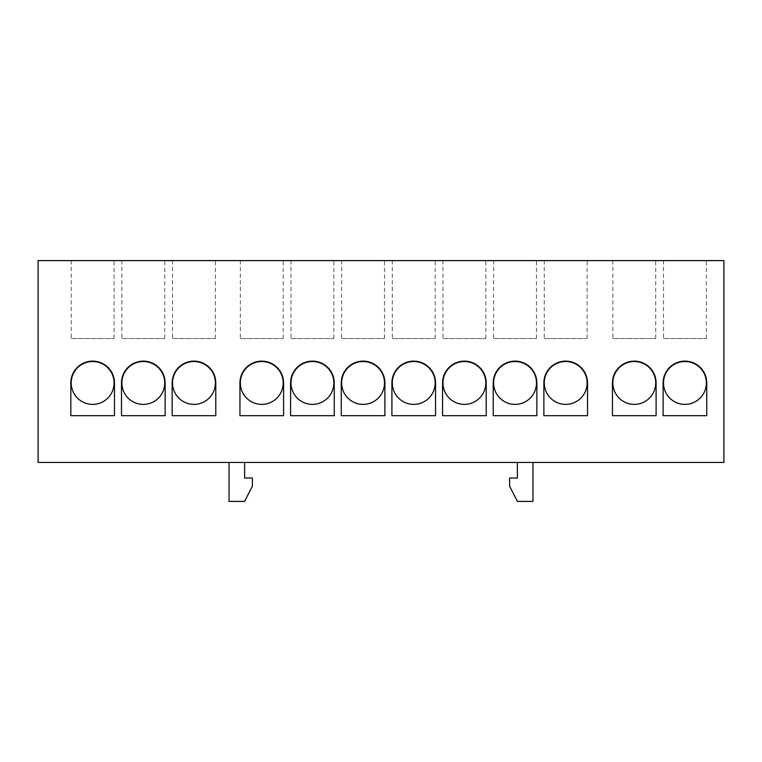 <?xml version="1.0" encoding="UTF-8"?>
<svg xmlns="http://www.w3.org/2000/svg" width="762" height="762" viewBox="0 0 762 762"><rect width="100%" height="100%" fill="white"/><g stroke="black" fill="none" stroke-linecap="round" stroke-linejoin="round"><path stroke-width="0.57" stroke-dasharray="3.81 2.86" d="M71.218 382.953A21.431 21.431 0 0 0 92.65 404.384A21.431 21.431 0 0 0 114.081 382.953A21.431 21.431 0 0 0 92.65 361.521A21.431 21.431 0 0 0 71.218 382.953M121.872 382.953A21.431 21.431 0 0 0 143.304 404.384A21.431 21.431 0 0 0 164.735 382.953A21.431 21.431 0 0 0 143.304 361.521A21.431 21.431 0 0 0 121.872 382.953M71.218 338.528L114.081 338.528L71.218 338.528L71.218 260.594L114.081 260.594L71.218 260.594M114.081 338.528L114.081 260.594M121.872 338.528L164.735 338.528L121.872 338.528L121.872 260.594L164.735 260.594L121.872 260.594M164.735 338.528L164.735 260.594M172.536 382.953A21.431 21.431 0 0 0 193.967 404.384A21.431 21.431 0 0 0 215.398 382.953A21.431 21.431 0 0 0 193.967 361.521A21.431 21.431 0 0 0 172.536 382.953M172.536 338.528L215.398 338.528L172.536 338.528L172.536 260.594L215.398 260.594L172.536 260.594M215.398 338.528L215.398 260.594M240.335 382.953A21.431 21.431 0 0 0 261.766 404.384A21.431 21.431 0 0 0 283.197 382.953A21.431 21.431 0 0 0 261.766 361.521A21.431 21.431 0 0 0 240.335 382.953M290.989 382.953A21.431 21.431 0 0 0 312.42 404.384A21.431 21.431 0 0 0 333.851 382.953A21.431 21.431 0 0 0 312.42 361.521A21.431 21.431 0 0 0 290.989 382.953M341.643 382.953A21.431 21.431 0 0 0 363.074 404.384A21.431 21.431 0 0 0 384.505 382.953A21.431 21.431 0 0 0 363.074 361.521A21.431 21.431 0 0 0 341.643 382.953M392.297 382.953A21.431 21.431 0 0 0 413.728 404.384A21.431 21.431 0 0 0 435.159 382.953A21.431 21.431 0 0 0 413.728 361.521A21.431 21.431 0 0 0 392.297 382.953M442.96 382.953A21.431 21.431 0 0 0 464.391 404.384A21.431 21.431 0 0 0 485.823 382.953A21.431 21.431 0 0 0 464.391 361.521A21.431 21.431 0 0 0 442.96 382.953M493.614 382.953A21.431 21.431 0 0 0 515.045 404.384A21.431 21.431 0 0 0 536.477 382.953A21.431 21.431 0 0 0 515.045 361.521A21.431 21.431 0 0 0 493.614 382.953M240.335 338.528L283.197 338.528L240.335 338.528L240.335 260.594L283.197 260.594L240.335 260.594M283.197 338.528L283.197 260.594M290.989 338.528L333.851 338.528L290.989 338.528L290.989 260.594L333.851 260.594L290.989 260.594M333.851 338.528L333.851 260.594M341.643 338.528L384.505 338.528L341.643 338.528L341.643 260.594L384.505 260.594L341.643 260.594M384.505 338.528L384.505 260.594M392.297 338.528L435.159 338.528L392.297 338.528L392.297 260.594L435.159 260.594L392.297 260.594M435.159 338.528L435.159 260.594M442.96 338.528L485.823 338.528L442.96 338.528L442.96 260.594L485.823 260.594L442.96 260.594M485.823 338.528L485.823 260.594M493.614 338.528L536.477 338.528L493.614 338.528L493.614 260.594L536.477 260.594L493.614 260.594M536.477 338.528L536.477 260.594M544.268 382.953A21.431 21.431 0 0 0 565.699 404.384A21.431 21.431 0 0 0 587.131 382.953A21.431 21.431 0 0 0 565.699 361.521A21.431 21.431 0 0 0 544.268 382.953M544.268 338.528L587.131 338.528L544.268 338.528L544.268 260.594L587.131 260.594L544.268 260.594M587.131 338.528L587.131 260.594M612.848 382.953A21.431 21.431 0 0 0 634.279 404.384A21.431 21.431 0 0 0 655.711 382.953A21.431 21.431 0 0 0 634.279 361.521A21.431 21.431 0 0 0 612.848 382.953M663.502 382.953A21.431 21.431 0 0 0 684.933 404.384A21.431 21.431 0 0 0 706.364 382.953A21.431 21.431 0 0 0 684.933 361.521A21.431 21.431 0 0 0 663.502 382.953M612.848 338.528L655.711 338.528L612.848 338.528L612.848 260.594L655.711 260.594L612.848 260.594M655.711 338.528L655.711 260.594M663.502 338.528L706.364 338.528L663.502 338.528L663.502 260.594L706.364 260.594L663.502 260.594M706.364 338.528L706.364 260.594M38.1 462.439L723.9 462.439L723.9 260.594L38.1 260.594L38.1 462.439M244.621 462.439L229.029 462.439L229.029 501.406L244.621 501.406L252.412 486.108L252.412 478.022L244.621 478.022L244.621 462.439L229.029 462.439M532.971 462.439L517.379 462.439L517.379 478.022L509.588 478.022L509.588 486.108L517.379 501.406L532.971 501.406L532.971 462.439L517.379 462.439M706.755 382.953A21.822 21.822 0 0 0 684.933 361.131A21.822 21.822 0 0 0 663.111 382.953L663.111 415.681L706.755 415.681L706.755 382.953M656.101 382.953A21.822 21.822 0 0 0 634.279 361.131A21.822 21.822 0 0 0 612.457 382.953L612.457 415.681L656.101 415.681L656.101 382.953M587.521 382.953A21.822 21.822 0 0 0 565.699 361.131A21.822 21.822 0 0 0 543.878 382.953L543.878 415.681L587.521 415.681L587.521 382.953M536.867 382.953A21.822 21.822 0 0 0 515.045 361.131A21.822 21.822 0 0 0 493.224 382.953L493.224 415.681L536.867 415.681L536.867 382.953M486.204 382.953A21.822 21.822 0 0 0 464.391 361.131A21.822 21.822 0 0 0 442.57 382.953L442.57 415.681L486.204 415.681L486.204 382.953M435.55 382.953A21.822 21.822 0 0 0 413.728 361.131A21.822 21.822 0 0 0 391.906 382.953L391.906 415.681L435.55 415.681L435.55 382.953M384.896 382.953A21.822 21.822 0 0 0 363.074 361.131A21.822 21.822 0 0 0 341.252 382.953L341.252 415.681L384.896 415.681L384.896 382.953M334.242 382.953A21.822 21.822 0 0 0 312.42 361.131A21.822 21.822 0 0 0 290.598 382.953L290.598 415.681L334.242 415.681L334.242 382.953M283.588 382.953A21.822 21.822 0 0 0 261.766 361.131A21.822 21.822 0 0 0 239.944 382.953L239.944 415.681L283.588 415.681L283.588 382.953M215.789 382.953A21.822 21.822 0 0 0 193.967 361.131A21.822 21.822 0 0 0 172.145 382.953L172.145 415.681L215.789 415.681L215.789 382.953M165.125 382.953A21.822 21.822 0 0 0 143.304 361.131A21.822 21.822 0 0 0 121.491 382.953L121.491 415.681L165.125 415.681L165.125 382.953M114.471 382.953A21.822 21.822 0 0 0 92.65 361.131A21.822 21.822 0 0 0 70.828 382.953L70.828 415.681L114.471 415.681L114.471 382.953"/><path stroke-width="1.14" d="M71.218 382.953A21.431 21.431 0 0 0 92.65 404.384A21.431 21.431 0 0 0 114.081 382.953A21.431 21.431 0 0 0 92.65 361.521A21.431 21.431 0 0 0 71.218 382.953M121.872 382.953A21.431 21.431 0 0 0 143.304 404.384A21.431 21.431 0 0 0 164.735 382.953A21.431 21.431 0 0 0 143.304 361.521A21.431 21.431 0 0 0 121.872 382.953M172.536 382.953A21.431 21.431 0 0 0 193.967 404.384A21.431 21.431 0 0 0 215.398 382.953A21.431 21.431 0 0 0 193.967 361.521A21.431 21.431 0 0 0 172.536 382.953M240.335 382.953A21.431 21.431 0 0 0 261.766 404.384A21.431 21.431 0 0 0 283.197 382.953A21.431 21.431 0 0 0 261.766 361.521A21.431 21.431 0 0 0 240.335 382.953M290.989 382.953A21.431 21.431 0 0 0 312.42 404.384A21.431 21.431 0 0 0 333.851 382.953A21.431 21.431 0 0 0 312.42 361.521A21.431 21.431 0 0 0 290.989 382.953M341.643 382.953A21.431 21.431 0 0 0 363.074 404.384A21.431 21.431 0 0 0 384.505 382.953A21.431 21.431 0 0 0 363.074 361.521A21.431 21.431 0 0 0 341.643 382.953M392.297 382.953A21.431 21.431 0 0 0 413.728 404.384A21.431 21.431 0 0 0 435.159 382.953A21.431 21.431 0 0 0 413.728 361.521A21.431 21.431 0 0 0 392.297 382.953M442.96 382.953A21.431 21.431 0 0 0 464.391 404.384A21.431 21.431 0 0 0 485.823 382.953A21.431 21.431 0 0 0 464.391 361.521A21.431 21.431 0 0 0 442.96 382.953M493.614 382.953A21.431 21.431 0 0 0 515.045 404.384A21.431 21.431 0 0 0 536.477 382.953A21.431 21.431 0 0 0 515.045 361.521A21.431 21.431 0 0 0 493.614 382.953M544.268 382.953A21.431 21.431 0 0 0 565.699 404.384A21.431 21.431 0 0 0 587.131 382.953A21.431 21.431 0 0 0 565.699 361.521A21.431 21.431 0 0 0 544.268 382.953M612.848 382.953A21.431 21.431 0 0 0 634.279 404.384A21.431 21.431 0 0 0 655.711 382.953A21.431 21.431 0 0 0 634.279 361.521A21.431 21.431 0 0 0 612.848 382.953M663.502 382.953A21.431 21.431 0 0 0 684.933 404.384A21.431 21.431 0 0 0 706.364 382.953A21.431 21.431 0 0 0 684.933 361.521A21.431 21.431 0 0 0 663.502 382.953M38.1 462.439L723.9 462.439L723.9 260.594L38.1 260.594L38.1 462.439M70.828 415.681L114.471 415.681L114.471 382.953A21.822 21.822 0 0 0 92.65 361.131A21.822 21.822 0 0 0 70.828 382.953L70.828 415.681M121.491 415.681L165.125 415.681L165.125 382.953A21.822 21.822 0 0 0 143.304 361.131A21.822 21.822 0 0 0 121.491 382.953L121.491 415.681M172.145 415.681L215.789 415.681L215.789 382.953A21.822 21.822 0 0 0 193.967 361.131A21.822 21.822 0 0 0 172.145 382.953L172.145 415.681M239.944 415.681L283.588 415.681L283.588 382.953A21.822 21.822 0 0 0 261.766 361.131A21.822 21.822 0 0 0 239.944 382.953L239.944 415.681M290.598 415.681L334.242 415.681L334.242 382.953A21.822 21.822 0 0 0 312.42 361.131A21.822 21.822 0 0 0 290.598 382.953L290.598 415.681M341.252 415.681L384.896 415.681L384.896 382.953A21.822 21.822 0 0 0 363.074 361.131A21.822 21.822 0 0 0 341.252 382.953L341.252 415.681M391.906 415.681L435.55 415.681L435.55 382.953A21.822 21.822 0 0 0 413.728 361.131A21.822 21.822 0 0 0 391.906 382.953L391.906 415.681M442.57 415.681L486.204 415.681L486.204 382.953A21.822 21.822 0 0 0 464.391 361.131A21.822 21.822 0 0 0 442.57 382.953L442.57 415.681M493.224 415.681L536.867 415.681L536.867 382.953A21.822 21.822 0 0 0 515.045 361.131A21.822 21.822 0 0 0 493.224 382.953L493.224 415.681M543.878 415.681L587.521 415.681L587.521 382.953A21.822 21.822 0 0 0 565.699 361.131A21.822 21.822 0 0 0 543.878 382.953L543.878 415.681M612.457 382.953L612.457 415.681L656.101 415.681L656.101 382.953A21.822 21.822 0 0 0 634.279 361.131A21.822 21.822 0 0 0 612.457 382.953M663.111 382.953L663.111 415.681L706.755 415.681L706.755 382.953A21.822 21.822 0 0 0 684.933 361.131A21.822 21.822 0 0 0 663.111 382.953M229.029 462.439L229.029 501.406L244.621 501.406L252.412 486.108L252.412 478.022L244.621 478.022L244.621 462.439M517.379 462.439L517.379 478.022L509.588 478.022L509.588 486.108L517.379 501.406L532.971 501.406L532.971 462.439"/></g></svg>

